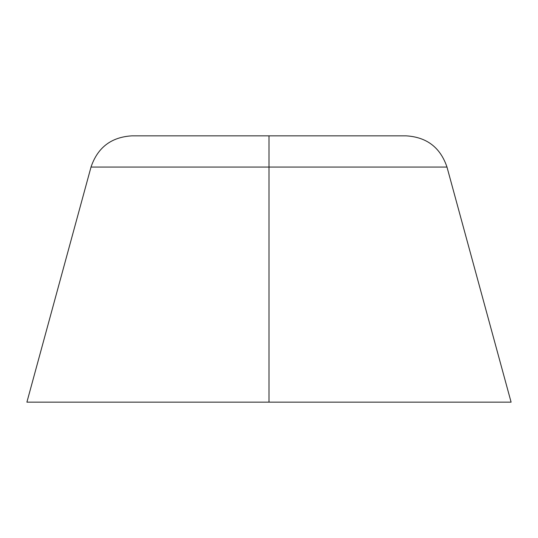 <?xml version="1.0" encoding="UTF-8"?>
<svg xmlns="http://www.w3.org/2000/svg" width="538" height="538" viewBox="0 0 538 538"><rect width="100%" height="100%" fill="white"/><g stroke="black" fill="none" stroke-linecap="round" stroke-linejoin="round"><path stroke-width="0.81" d="M26.9 402.155L91.016 167.062L269 167.062L91.016 167.062L269 167.062L269 135.845L406.109 135.845L269 135.845L269 167.062L446.984 167.062L269 167.062L269 402.155L26.9 402.155L511.1 402.155L446.984 167.062L269 167.062L269 402.155L511.1 402.155M446.984 167.062C440.36 147.493 426.735 137.089 406.109 135.845L131.891 135.845C111.265 137.089 97.64 147.493 91.016 167.062"/></g></svg>
